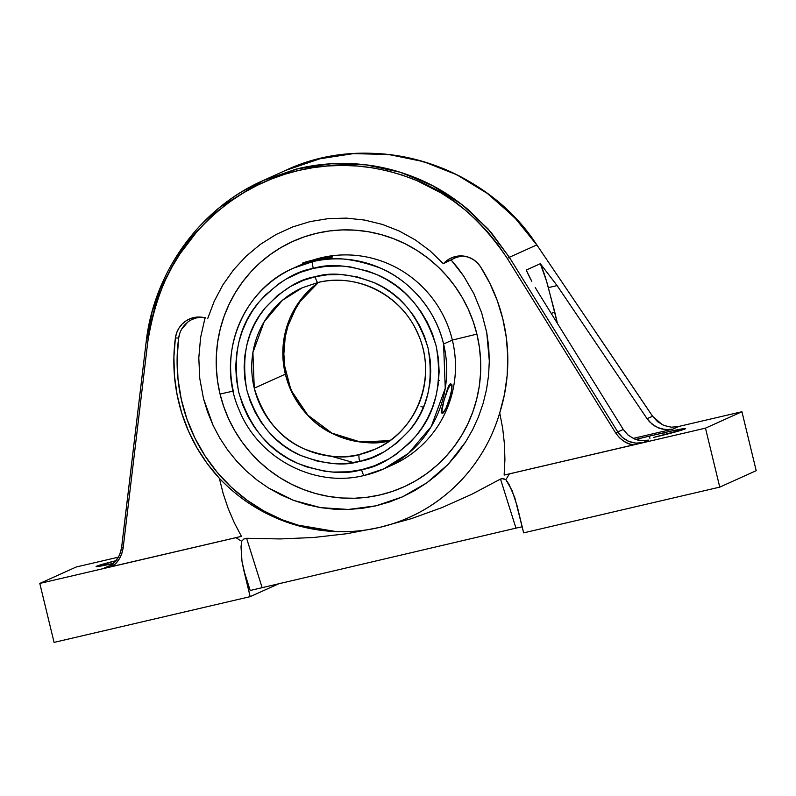 <?xml version="1.0" encoding="UTF-8"?>
<svg xmlns="http://www.w3.org/2000/svg" width="796" height="796" viewBox="0 0 796 796"><rect width="100%" height="100%" fill="white"/><g stroke="black" fill="none" stroke-linecap="round" stroke-linejoin="round"><path stroke-width="1.19" d="M486.744 332.559L489.311 360.976L488.595 375.254L486.555 389.324L483.192 403.194L478.525 416.746L472.655 429.671L465.61 441.959L448.128 464.337L426.905 482.794L402.567 496.813L376.12 505.798L348.35 509.46L320.569 507.629L293.605 500.376L268.491 487.968L256.939 479.988L246.233 470.943L236.382 460.844L227.487 449.77L219.736 437.969L213.119 425.462L203.497 398.627L199.776 378.498L198.801 357.872L200.602 337.454L205.149 317.385L200.602 337.454L198.801 357.872L199.776 378.498L203.497 398.627L207.666 412.248L213.119 425.462L219.736 437.969L227.487 449.77L236.382 460.844L246.233 470.943L256.939 479.988L268.491 487.968L280.809 494.814L293.605 500.376L306.858 504.654L320.569 507.629L334.449 509.231L348.35 509.46L362.26 508.326L376.12 505.798L389.602 501.938L402.567 496.813L415.005 490.435L426.905 482.794L437.969 474.068L448.128 464.337L457.382 453.601L465.61 441.959L472.655 429.671L478.525 416.746L483.192 403.194L486.555 389.324L488.595 375.254L489.311 360.976L488.694 346.648L486.744 332.559L481.64 312.728L486.744 332.559M419.88 512.117C407.025 519.052 393.552 524.156 379.463 527.44L411.383 518.644L442.138 507.53L471.809 494.266L500.515 479.053L503.251 478.525L505.828 479.66L509.002 484.306L514.843 497.858L523.649 532.862L719.753 487.122L523.649 532.862L517.121 505.878L512.077 490.505L505.828 479.66L501.838 478.555L500.515 479.053L515.967 528.126L522.285 526.783L515.967 528.126L500.515 479.053L471.809 494.266L442.138 507.53L411.383 518.644L379.463 527.44C408.189 520.614 433.342 507.012 454.924 486.625C444.168 496.833 432.487 505.331 419.88 512.117M482.157 452.725C474.257 465.61 465.182 476.904 454.924 486.625C465.401 476.645 474.476 465.342 482.157 452.725C489.6 440.516 495.45 427.243 499.729 412.905C495.261 427.681 489.401 440.954 482.157 452.725M480.495 266.76A170.871 166.981 93.1 0 1 499.729 412.905L502.684 428.328L504.415 443.919L504.913 459.551L504.147 475.083L509.38 473.889A201.607 197.199 65.7 0 1 505.828 479.66A201.607 197.199 65.7 0 0 509.38 473.889L705.485 428.149L719.753 487.122L756.2 470.685L719.753 487.122L705.485 428.149L504.147 475.083L504.913 459.551L504.415 443.919L502.684 428.328L499.729 412.905L504.455 394.458L507.151 375.603L507.778 356.548L506.326 337.554L502.813 318.848L497.291 300.669L489.819 283.227L480.495 266.76L477.252 262.73L473.232 259.516L468.625 257.257L463.65 256.073A24.139 23.591 -86.9 0 0 451.173 260.003L463.73 276.142L473.889 293.734L481.64 312.728L473.889 293.734L463.73 276.142L457.75 267.874L451.173 260.003L444.765 262.342A24.139 23.591 93.1 0 1 462.058 255.934A24.139 23.591 93.1 0 1 480.495 266.76M220.044 394.04L233.178 391.105L220.044 394.04A134.713 131.768 -114.3 0 0 380.12 494.913A134.713 131.768 -114.3 0 0 476.894 334.121A134.713 131.768 -114.3 0 0 316.818 233.248A134.713 131.768 -114.3 0 0 220.044 394.04L223.766 406.716L228.681 418.985L234.76 430.726L241.934 441.82L250.123 452.178L259.267 461.67L269.277 470.237L280.043 477.779L291.465 484.217L303.435 489.51L315.843 493.59L328.559 496.415L341.474 497.978L354.459 498.246L367.374 497.221L380.12 494.913L392.557 491.351L404.567 486.555L416.039 480.585L426.855 473.491L436.924 465.342L446.138 456.217L454.407 446.208L461.66 435.412L467.819 423.92L472.834 411.86L476.645 399.333L479.232 386.468L480.555 373.394L480.595 360.23L479.381 347.096L476.894 334.121L452.347 340.071L476.894 334.121L473.172 321.445L468.247 309.176L462.178 297.435L455.004 286.341L446.805 275.993L437.661 266.491L427.661 257.924L416.895 250.392L405.472 243.944L393.503 238.661L381.095 234.581L368.369 231.745L355.454 230.183L342.479 229.925L329.554 230.939L316.818 233.248L304.38 236.82L292.371 241.606L280.898 247.576L270.083 254.67L260.013 262.819L250.8 271.943L242.531 281.953L235.278 292.749L229.119 304.241L224.104 316.301L220.283 328.828L217.706 341.693L216.383 354.767L216.333 367.941L217.557 381.065L220.044 394.04M297.863 266.292A110.057 107.649 65.7 0 1 302.779 263.964A110.057 107.649 -114.3 0 0 302.201 264.222L293.435 268.172A110.057 107.649 65.7 0 1 312.977 261.576A110.057 107.649 65.7 0 1 443.581 344.031L452.347 340.071A110.057 107.649 -114.3 0 0 313.206 259.984A110.057 107.649 65.7 0 1 452.347 340.071L443.581 344.031L445.253 388.339L431.273 426.547L408.567 453.282L383.901 468.824L364.25 475.451M685.117 428.935A27.83 1.095 166.4 0 1 653.317 437.501L685.117 428.935A27.83 1.095 166.4 0 0 685.635 428.576L685.117 428.935M233.745 392.975A110.057 107.649 65.7 0 1 293.435 268.172L312.977 261.576A6.477 1.323 77 0 0 313.266 268.421L326.579 266.282L341.862 266.043L350.2 266.899L368.021 271.157L377.304 274.799L386.657 279.585L395.891 285.605L404.806 292.888L413.144 301.425L420.676 311.176L427.163 321.992L432.387 333.683L436.178 346.021L438.447 358.717L439.133 371.473L438.298 384L436.029 396.04L432.477 407.363L427.85 417.81L422.348 427.273L416.179 435.681L409.532 443.044L395.542 454.715L388.468 459.163L374.677 465.7L361.772 469.65L348.3 471.829L333.017 472.068L324.668 471.202L306.858 466.944L297.575 463.312L288.222 458.516L278.978 452.506L270.073 445.223L261.735 436.676L254.193 426.935L247.715 416.119L242.491 404.418L238.691 392.09L236.432 379.394L235.745 366.638L236.581 354.101L238.85 342.071L242.392 330.738L247.029 320.29L252.531 310.838L258.7 302.42L265.347 295.067L279.336 283.396L286.411 278.938L300.201 272.411L313.107 268.461C295.455 271.197 277.316 282.52 258.7 302.42C238.959 325.524 232.293 355.414 238.691 392.09C249.775 427.651 269.396 451.392 297.575 463.312C323.275 472.874 344.618 474.993 361.613 469.69A6.477 1.323 77 0 0 364.299 475.441A6.477 1.323 -103 0 1 361.613 469.69L361.772 469.65C379.423 466.914 397.552 455.591 416.179 435.681C435.91 412.577 442.586 382.687 436.178 346.021C425.104 310.45 405.472 286.709 377.304 274.799C351.603 265.237 330.25 263.108 313.266 268.421A6.477 1.323 -103 0 1 312.977 261.576C330.857 255.934 353.543 258.193 381.025 268.351C407.482 279.515 435.223 307.674 443.581 344.031A110.057 107.649 65.7 0 1 383.901 468.824A110.057 107.649 65.7 0 1 364.359 475.421M331.136 256.75L332.33 256.999L329.813 257.824L303.704 263.098L320.221 258.272M303.107 263.974L303.943 263.615M303.077 264.063L303.873 263.804L302.818 264.123L302.579 263.148A15.184 0.597 166.4 0 1 320.211 258.282L330.967 256.521L303.873 263.804L332.022 256.829M450.655 383.98L449.531 384.488L448.148 387.194L444.108 400A15.184 2.388 -72.7 0 1 451.491 384.209A15.184 2.388 -72.7 0 1 449.859 397.413L449.859 397.413A15.184 2.388 -72.7 0 1 442.835 413.164L442.049 412.557L442.019 409.85L444.108 400L447.879 389.403L449.71 385.851L451.611 384.279L451.68 389.602L449.859 397.413L446.088 408.01L442.835 413.164A15.184 2.388 -72.7 0 1 442.476 413.204A15.184 2.388 -72.7 0 1 444.108 400L441.521 409.691L441.203 412.288L441.84 412.855M390.418 440.516C376.02 445.044 357.782 443.223 335.673 435.044C311.624 424.885 294.858 404.587 285.356 374.17L254.252 388.189A88.545 86.615 65.7 0 1 302.271 287.774L317.972 282.471A88.545 86.615 65.7 0 1 423.084 348.807A88.545 86.615 65.7 0 1 375.055 449.223A88.545 86.615 65.7 0 1 359.354 454.526A88.545 86.615 65.7 0 1 254.252 388.189L285.356 374.17A88.545 86.615 -114.3 0 0 389.891 440.636L360.339 441.969L331.872 433.124L307.793 415.114L290.948 390.02L283.296 360.767L285.734 330.798L297.963 303.604L318.539 282.351A88.545 86.615 -114.3 0 0 285.356 374.17L283.187 345.036L289.893 318.32L302.769 297.147L318.529 282.351M331.285 456.267L353.474 462.575M439.203 380.548L438.556 381.075M443.392 402.647L447.392 389.244L450.138 383.941M315.236 276.739A6.477 1.323 76.9 0 0 317.922 282.49A6.477 1.323 -103.1 0 1 315.236 276.739C330.678 271.854 350.27 273.804 374.001 282.58C399.831 293.475 417.84 315.266 428.029 347.922C433.89 381.602 427.77 409.025 409.671 430.188C392.458 448.516 375.821 458.894 359.762 461.342L359.643 461.372C344.2 466.247 324.609 464.307 300.878 455.531C275.048 444.626 257.038 422.845 246.85 390.189C240.989 356.509 247.108 329.086 265.207 307.923C282.421 289.595 299.057 279.207 315.107 276.769L303.276 280.391L290.63 286.381L277.655 295.366L265.207 307.923L259.546 315.634L254.491 324.31L250.243 333.902L246.989 344.29L244.909 355.334L244.133 366.827L244.77 378.538L246.85 390.189L250.332 401.502L255.118 412.238L261.068 422.159L267.983 431.104L275.645 438.944L283.814 445.621L292.291 451.143L300.878 455.531L317.723 461.252L333.405 463.561L347.424 463.342L359.643 461.372A6.477 1.323 -103.1 0 1 359.354 454.526A6.477 1.323 76.9 0 0 359.643 461.372L371.603 457.72L384.249 451.73L397.224 442.735L409.671 430.188L415.333 422.467L420.387 413.791L424.636 404.209L427.88 393.821L429.969 382.776L430.736 371.274L430.109 359.573L428.029 347.922L424.547 336.608L419.751 325.872L413.801 315.952L406.885 307.007L399.234 299.167L391.055 292.48L382.587 286.968L374.001 282.58L357.155 276.859L341.474 274.55L327.454 274.769L315.236 276.739M302.271 287.774L282.421 300.291L264.153 321.793L252.909 352.538L254.252 388.189C263.745 418.626 280.53 438.924 304.599 449.083C326.708 457.262 344.966 459.073 359.354 454.526L375.055 449.223C417.601 431.392 438.029 375.732 417.532 333.036C401.284 295.057 356.976 272.64 317.922 282.49L302.271 287.774M323.007 257.675L320.211 258.282A15.184 0.597 166.4 0 1 332.091 256.004A15.184 0.597 166.4 0 1 314.46 260.869A15.184 0.597 166.4 0 1 302.579 263.148M320.211 258.282L317.345 258.999M450.576 394.607L448.954 400.259M594.682 330.599L652.571 416.258L594.682 330.599M195.687 230.551C209.746 214.681 225.368 201.607 242.551 191.329L263.108 180.553L285.684 170.374L318.738 158.951L353.494 153.608L388.826 154.524L423.641 161.658L456.824 174.782L487.361 193.448L514.286 217.089L536.793 244.939L517.579 220.591L494.973 199.338C477.859 185.697 460.098 175.239 441.71 167.976C421.9 160.105 401.98 155.399 381.941 153.857C361.215 152.245 340.977 153.737 321.246 158.344L285.684 170.374C371.085 129.738 484.267 163.658 536.812 244.889L652.591 416.209M678.461 426.636L672.948 429.114L669.346 429.671L662.043 429.084L655.178 426.328L649.397 421.651L647.088 418.726L652.571 416.258L657.596 421.721L664.003 425.482L671.177 427.173L678.461 426.636L672.948 429.114L665.685 429.661L658.511 427.969L652.113 424.208L647.088 418.726L557.101 285.585L548.345 287.625L557.419 323.405L554.742 311.913L551.25 313.485L554.742 311.913L546.494 281.018L540.335 263.695L557.101 285.585L548.345 287.625A48.009 9.801 76.9 0 0 540.335 263.695L557.101 285.585L647.088 418.726L652.571 416.258L662.431 424.785M528.783 275.515L526.226 270.063L540.335 263.695L526.226 270.063L531.808 281.366L528.783 275.515M535.23 287.485L538.992 293.744L535.23 287.485M280.162 583.13L250.173 596.652L54.068 642.392L39.8 583.428L76.247 566.991L39.8 583.428L54.068 642.392L250.173 596.652L280.162 583.13M112.097 566.533L115.878 563.299L119.191 559.081L121.728 553.897L123.161 547.887L121.579 547.678L123.161 547.887C121.559 556.583 117.878 562.792 112.097 566.533L241.447 536.355L234.253 522.683L241.447 536.355L235.905 537.678A201.607 197.199 65.7 0 0 241.725 541.26L243.745 539.061L241.725 541.26L241.009 546.822L242.004 561.498L243.646 569.667L250.223 590.562L250.81 590.333L250.223 590.562L243.646 569.667L250.173 596.652L242.004 561.498L241.009 546.822L241.725 541.26A201.607 197.199 65.7 0 1 235.905 537.678L39.8 583.428L241.447 536.355L105.4 568.045L103.271 568.513L110.236 565.638M250.81 590.333L515.967 528.126L250.81 590.333M293.435 268.172C240.979 290.232 215.408 358.12 239.546 410.855C259.078 458.974 314.878 487.918 364.299 475.441L383.901 468.824L392.667 464.874A110.057 107.649 -114.3 0 0 452.347 340.071A110.057 107.649 65.7 0 1 388.239 466.755M441.402 412.835L443.312 402.786M110.992 565.508L114.395 564.712L110.992 565.508M116.425 562.722L115.519 563.289L116.425 562.722M118.455 557.15L76.247 566.991L118.455 557.15M113.211 563.468A27.83 1.095 166.4 0 1 96.097 566.563A27.83 1.095 166.4 0 1 115.987 560.663L96.097 566.553L113.211 563.468M107.55 567.06L103.271 568.513L108.783 566.026M162.553 282.401L152.145 311.574L146.156 342.021C153.887 272.192 199.905 208.373 263.108 180.553L298.808 168.463C318.549 163.857 338.658 162.404 359.155 164.135C378.966 165.777 398.547 170.643 417.9 178.712C435.86 186.165 453.083 196.861 469.55 210.791L491.192 232.492L509.34 257.307L488.057 228.91L462.217 204.781L432.626 185.687L400.209 172.225L365.951 164.842L330.957 163.767L296.301 169.06L263.108 180.553L219.308 207.716L183.776 245.476L158.862 291.266L146.185 342.021L147.738 342.24L123.161 547.887L147.738 342.24L146.156 342.021L121.609 547.668L119.639 554.832L115.649 561.061L110.017 565.767M509.34 257.307L536.793 244.939L509.34 257.307L617.786 431.939L623.278 429.462L538.992 293.744L623.278 429.462L628.054 435.054L623.278 429.462L617.786 431.939L509.34 257.307L507.261 258.372L509.34 257.307M672.948 429.114L633.158 438.397L672.948 429.114M648.531 440.128L644.939 440.676L637.715 440.049L634.263 438.904L628.054 435.054L634.263 438.904L641.307 440.646L648.531 440.128L643.019 442.606L635.785 443.133L628.74 441.372L622.552 437.521L617.786 431.939L615.706 433.004L617.786 431.939C623.984 440.944 632.402 444.496 643.019 442.606L648.531 440.128M756.2 470.685L741.932 411.721L705.485 428.149L741.932 411.721L676.272 427.034L741.932 411.721L756.2 470.685M649.397 436.118L649.914 438.298L649.397 436.118L663.864 432.745L664.371 434.825L663.864 432.745A27.83 1.095 166.4 0 1 685.635 428.576L673.615 430.556L649.397 436.118A27.83 1.095 166.4 0 0 635.715 439.462L649.397 436.118M191.657 319.664L195.985 318.002L201.686 317.186A24.139 23.591 -86.9 0 0 178.652 338.101L175.399 337.922L173.896 356.916L174.473 375.971L177.11 394.826L181.796 413.253L188.453 431.034L197.01 447.939L207.348 463.76L219.358 478.306L223.159 493.53L228.134 508.365L234.253 522.683L228.134 508.365L223.159 493.53L219.358 478.306C229.775 489.212 241.118 498.475 253.397 506.087C266.063 513.957 279.366 520.037 293.316 524.325C321.962 532.992 350.678 534.026 379.463 527.44L346.757 533.718L313.684 537.489L280.291 538.942L246.591 538.285L243.745 539.061L246.591 538.285L262.043 587.358L246.591 538.285L280.291 538.942L313.684 537.489L346.757 533.718L379.463 527.44C365.374 530.733 350.996 532.116 336.33 531.609L293.316 524.325C279.675 520.176 266.371 514.097 253.397 506.087C241.496 498.774 230.153 489.52 219.358 478.306A170.871 166.981 93.1 0 1 175.399 337.922L178.652 338.101A170.871 166.981 -86.9 0 0 334.201 531.519M121.609 547.668C119.758 558.553 113.649 565.498 103.271 568.513L105.4 568.045M106.475 567.807L107.569 567.558M633.497 444.904L628.74 443.67L623.974 441.332L619.507 437.79L615.706 433.004L507.261 258.372L497.759 244.422L487.45 231.686L476.486 220.184L465.023 209.915L453.193 200.861L441.123 192.98L416.746 180.563L402.279 175.11L387.543 170.881L372.637 167.856L357.663 166.036L342.708 165.409L327.872 165.956L313.226 167.628L298.848 170.404L284.719 174.274L270.809 179.259L257.188 185.359L243.964 192.562L231.218 200.841L219.039 210.184L207.527 220.542L196.751 231.875L179.966 253.894L172.384 266.352L165.508 279.774L159.479 294.132L154.414 309.365L150.454 325.425L147.738 342.24C155.091 295.774 171.429 258.989 196.751 231.875C225.666 199.965 259.705 179.468 298.848 170.404C337.972 161.21 377.274 164.603 416.746 180.563C450.964 193.786 481.142 219.726 507.261 258.372L615.706 433.004C620.79 440.128 626.721 444.098 633.497 444.904L504.147 475.083L639.904 443.372M205.786 318.082L200.771 317.097L195.657 317.226L190.692 318.49L186.115 320.808L182.125 324.081L178.911 328.161L176.632 332.847L175.399 337.922A24.139 23.591 93.1 0 1 200.065 317.047A24.139 23.591 93.1 0 1 205.786 318.082M187.737 322.151L181.657 329.206M179.727 333.504L178.652 338.101L177.12 358.628L178.015 379.195L181.319 399.493L186.98 419.233L194.93 438.128L205.05 455.899L217.179 472.297L231.148 487.072L246.77 500.017L263.794 510.942L281.993 519.698L301.087 526.136L320.808 530.186M459.7 256.491L455.272 257.824L443.312 263.715L444.765 262.342L445.77 262.391L443.312 263.715L430.079 250.879L415.442 240.004L399.403 231.099L382.359 224.402L364.677 220.074L346.429 218.124L328.221 218.631L310.151 221.587L292.61 226.94L275.993 234.541L260.342 244.382L246.193 256.143L233.636 269.725L222.88 284.898L214.224 301.226L207.666 318.679L214.224 301.226L222.88 284.898L233.636 269.725L246.193 256.143L260.342 244.382L275.993 234.541L292.61 226.94L310.151 221.587L328.221 218.631L346.429 218.124L364.677 220.074L382.359 224.402L399.403 231.099L415.442 240.004L430.079 250.879L443.312 263.715L448.874 259.217L453.541 257.078L458.546 256.014L463.65 256.073M420.985 406.527L423.412 407.283M332.091 256.004L332.33 256.989M441.511 412.905L442.476 413.204M451.491 384.209L450.516 383.911M146.156 342.021L121.579 547.678"/></g></svg>
